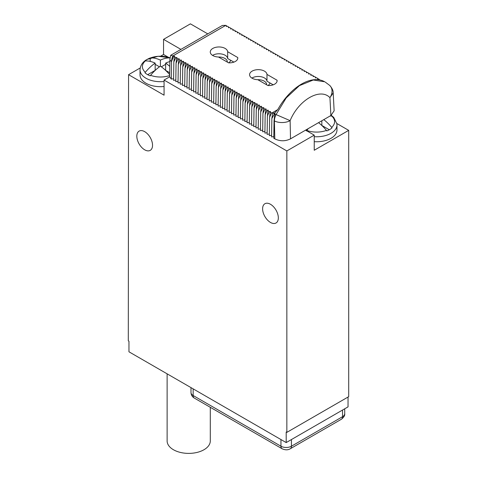 <?xml version="1.0" encoding="UTF-8"?>
<svg xmlns="http://www.w3.org/2000/svg" width="477" height="477" viewBox="0 0 477 477"><rect width="100%" height="100%" fill="white"/><g stroke="black" fill="none" stroke-linecap="round" stroke-linejoin="round"><path stroke-width="0.72" d="M277.059 81.245L277.059 80.231A8.342 4.812 180 0 1 277.107 80.738A8.342 4.812 180 0 1 267.889 85.526L257.813 79.707A8.342 4.812 180 0 1 264.18 81.12A8.342 4.812 180 0 1 266.625 84.524A8.342 4.812 180 0 1 266.613 84.787M251.874 78.091A8.711 5.026 180 0 1 261.229 76.761A8.711 5.026 180 0 1 266.983 81.221L270.048 82.992A12.044 6.952 180 0 1 268.086 85.538M270.048 82.992L273.208 84.817M266.983 81.221L266.983 74.412L277.059 80.231M257.813 79.707A8.711 5.026 180 0 1 249.578 74.686A8.711 5.026 180 0 1 258.045 69.66A8.711 5.026 180 0 1 266.983 74.412M271.604 135.307L269.35 135.653L269.624 117.217L271.556 112.93L272.731 112.739L271.854 118.499L274.973 112.84L274.054 120.699L273.792 138.258L274.794 138.837C280.035 141.407 285.276 141.407 290.517 138.843L330.883 115.535L329.947 97.66L333.196 92.943L334.133 110.807L330.883 115.535M271.556 112.93L270.185 112.137L270.501 111.463L269.326 111.642L267.961 110.849L268.277 110.175L267.102 110.354L265.731 109.567L266.047 108.887L264.872 109.072L263.507 108.279L263.817 107.599L262.648 107.784L261.277 106.991L261.593 106.317L260.418 106.496L259.047 105.709L259.363 105.029L258.188 105.214L256.823 104.421L257.139 103.742L255.964 103.926L254.593 103.133L254.909 102.46L253.734 102.638L252.369 101.851L252.679 101.172L251.51 101.351L250.139 100.564L250.455 99.884L249.28 100.069L247.909 99.276L248.225 98.602L247.05 98.781L245.685 97.994L246.001 97.314L244.826 97.493L243.455 96.706L243.771 96.026L242.596 96.211L241.231 95.418L241.541 94.744L240.372 94.923L239.001 94.13L239.317 93.456L238.142 93.635L236.777 92.848L237.087 92.168L235.912 92.353L234.547 91.56L234.863 90.88L233.688 91.065L232.317 90.272L232.633 89.598L231.458 89.777L230.093 88.99L230.409 88.311L229.234 88.495L227.863 87.702L228.179 87.023L227.004 87.208L225.639 86.415L225.949 85.741L224.78 85.92L223.409 85.133L223.725 84.453L222.55 84.632L221.179 83.845L221.495 83.165L220.32 83.35L218.955 82.557L219.271 81.883L218.096 82.062L216.725 81.275L217.041 80.595L215.866 80.774L214.501 79.987L214.811 79.307L213.642 79.492L212.271 78.699L212.587 78.025L211.412 78.204L210.041 77.411L210.357 76.737L209.182 76.916L207.817 76.129L208.133 75.449L206.958 75.634L205.587 74.841L205.903 74.162L204.728 74.346L203.363 73.553L203.673 72.88L202.504 73.059L201.133 72.271L201.449 71.592L200.274 71.777L198.903 70.984L199.219 70.304L198.044 70.489L196.679 69.696L196.995 69.022L195.82 69.201L194.449 68.414L194.765 67.734L193.59 67.913L192.225 67.126L192.535 66.446L191.366 66.631L189.995 65.838L190.311 65.164L189.136 65.343L187.765 64.556L188.081 63.876L186.906 64.055L185.541 63.268L185.857 62.588L184.682 62.773L183.311 61.98L183.627 61.306L182.452 61.485L181.087 60.692L181.397 60.019L180.228 60.197L178.857 59.41L179.173 58.731L177.999 58.915L176.633 58.122L176.943 57.443L175.769 57.628L174.403 56.835L174.719 56.161L173.545 56.34L172.841 55.934L225.806 25.353L226.509 25.764L226.193 26.438L227.368 26.259L228.739 27.046L228.423 27.726L229.598 27.541L230.963 28.334L230.647 29.014L231.822 28.829L233.193 29.622L232.877 30.295L234.052 30.117L235.417 30.904L235.107 31.583L236.276 31.404L237.647 32.192L237.331 32.871L238.506 32.686L239.877 33.479L239.561 34.153L240.736 33.974L242.101 34.761L241.785 35.441L242.96 35.262L244.331 36.049L244.015 36.729L245.19 36.544L246.555 37.337L246.245 38.011L247.414 37.832L248.785 38.625L248.469 39.299L249.644 39.12L251.015 39.907L250.699 40.587L251.874 40.402L253.239 41.195L252.923 41.875L254.098 41.69L255.469 42.483L255.153 43.157L256.328 42.978L257.693 43.765L257.383 44.444L258.552 44.26L259.923 45.053L259.607 45.732L260.782 45.548L262.153 46.341L261.837 47.014L263.012 46.835L264.377 47.622L264.061 48.302L265.236 48.123L266.607 48.91L266.291 49.59L267.466 49.405L268.831 50.198L268.521 50.872L269.69 50.693L271.061 51.48L270.745 52.16L271.92 51.981L273.285 52.768L272.975 53.448L274.15 53.263L275.515 54.056L275.199 54.73L276.374 54.551L277.745 55.344L277.429 56.018L278.604 55.839L279.969 56.626L279.659 57.306L280.828 57.121L282.199 57.914L281.883 58.593L283.058 58.409L284.423 59.202L284.113 59.875L285.288 59.697L286.653 60.484L286.337 61.163L287.512 60.978L288.883 61.771L288.567 62.451L289.742 62.266L291.107 63.059L290.791 63.733L291.966 63.554L293.337 64.341L293.021 65.021L294.196 64.842L295.561 65.629L295.251 66.309L296.42 66.124L297.791 66.917L297.475 67.591L298.65 67.412L300.021 68.199L299.705 68.879L300.88 68.7L302.245 69.487L301.929 70.167L303.104 69.982L304.475 70.775L304.159 71.449L305.334 71.27L306.699 72.063L306.389 72.737L307.558 72.558L308.929 73.345L308.613 74.024L309.788 73.84L311.159 74.633L310.843 75.312L312.018 75.127L313.383 75.921L313.067 76.594L314.242 76.415L315.613 77.202L315.297 77.882L316.472 77.697L317.837 78.49L317.527 79.17L318.696 78.985L319.972 79.987M228.578 62.833L218.502 57.013A8.711 5.026 180 0 1 210.268 51.993A8.711 5.026 180 0 1 218.74 46.967A8.711 5.026 180 0 1 227.672 51.719L237.749 57.538A8.342 4.812 180 0 1 237.796 58.045A8.342 4.812 180 0 1 228.578 62.833M171.279 79.075L169.651 76.779L169.913 59.243A5.557 3.154 0.9 0 0 171.541 61.515L171.279 79.075L173.592 78.717M175.816 80.005L173.562 80.351L173.843 61.915L175.769 57.628M178.046 81.293L175.792 81.639L176.067 63.202L177.999 58.915M180.27 82.575L178.022 82.926L178.297 64.484L180.228 60.197M182.5 83.863L180.246 84.208L180.527 65.772L182.452 61.485M184.73 85.15L182.476 85.496L182.751 67.06L184.682 62.773M186.954 86.432L184.7 86.784L184.981 68.342L186.906 64.055M189.184 87.72L186.93 88.066L187.205 69.63L189.136 65.343M191.408 89.008L189.16 89.354L189.435 70.918L191.366 66.631M193.638 90.29L191.384 90.642L191.665 72.206L193.59 67.913M195.868 91.578L193.614 91.924L193.889 73.488L195.82 69.201M198.092 92.866L195.838 93.212L196.119 74.776L198.044 70.489M200.322 94.148L198.068 94.5L198.343 76.064L200.274 71.777M202.546 95.436L200.298 95.788L200.573 77.346L202.504 73.059M204.776 96.724L202.522 97.07L202.803 78.633L204.728 74.346M207 98.012L204.752 98.357L205.027 79.921L206.958 75.634M209.23 99.294L206.976 99.645L207.256 81.203L209.182 76.916M211.46 100.581L209.206 100.927L209.481 82.491L211.412 78.204M213.684 101.869L211.436 102.215L211.71 83.779L213.642 79.492M215.914 103.151L213.66 103.503L213.94 85.061L215.866 80.774M218.138 104.439L215.89 104.785L216.164 86.349L218.096 82.062M220.368 105.727L218.114 106.073L218.394 87.637L220.32 83.35M222.598 107.009L220.344 107.361L220.618 88.925L222.55 84.632M224.822 108.297L222.574 108.643L222.848 90.207L224.78 85.92M227.052 109.585L224.798 109.931L225.072 91.495L227.004 87.208M229.276 110.867L227.028 111.219L227.302 92.782L229.234 88.495M231.506 112.155L229.252 112.506L229.532 94.064L231.458 89.777M233.736 113.443L231.482 113.788L231.756 95.352L233.688 91.065M235.96 114.73L233.712 115.076L233.986 96.64L235.912 92.353M238.19 116.012L235.936 116.364L236.21 97.922L238.142 93.635M240.414 117.3L238.166 117.646L238.44 99.21L240.372 94.923M242.644 118.588L240.39 118.934L240.67 100.498L242.596 96.211M244.874 119.87L242.62 120.222L242.894 101.78L244.826 97.493M247.098 121.158L244.844 121.504L245.124 103.068L247.05 98.781M249.328 122.446L247.074 122.792L247.348 104.356L249.28 100.069M251.552 123.728L249.304 124.08L249.578 105.644L251.51 101.351M253.782 125.016L251.528 125.362L251.808 106.926L253.734 102.638M256.012 126.304L253.758 126.649L254.032 108.213L255.964 103.926M258.236 127.586L255.982 127.937L256.262 109.501L258.188 105.214M260.466 128.873L258.212 129.225L258.486 110.783L260.418 106.496M262.69 130.161L260.442 130.507L260.716 112.071L262.648 107.784M264.92 131.449L262.666 131.795L262.946 113.359L264.872 109.072M267.15 132.731L264.896 133.083L265.17 114.641L267.102 110.354M269.374 134.019L267.12 134.365L267.4 115.929L269.326 111.642M273.816 136.595L271.58 136.941L271.854 118.499M333.196 92.943C333.292 90.648 332.129 88.144 329.714 85.425A11.12 8.759 -46.7 0 1 329.947 97.66L329.947 97.66C320.294 87.41 298.626 99.92 290.117 120.657A11.12 6.022 178.7 0 1 290.111 120.663A11.12 6.022 178.7 0 1 274.4 120.902L274.794 138.837M269.624 117.217L270.185 112.137M267.4 115.929L267.961 110.849M265.17 114.641L265.731 109.567M262.946 113.359L263.507 108.279M260.716 112.071L261.277 106.991M258.486 110.783L259.047 105.709M256.262 109.501L256.823 104.421M254.032 108.213L254.593 103.133M251.808 106.926L252.369 101.851M249.578 105.644L250.139 100.564M247.348 104.356L247.909 99.276M245.124 103.068L245.685 97.994M242.894 101.78L243.455 96.706M240.67 100.498L241.231 95.418M238.44 99.21L239.001 94.13M236.21 97.922L236.777 92.848M233.986 96.64L234.547 91.56M231.756 95.352L232.317 90.272M229.532 94.064L230.093 88.99M227.302 92.782L227.863 87.702M225.072 91.495L225.639 86.415M222.848 90.207L223.409 85.133M220.618 88.925L221.179 83.845M218.394 87.637L218.955 82.557M216.164 86.349L216.725 81.275M213.94 85.061L214.501 79.987M211.71 83.779L212.271 78.699M209.481 82.491L210.041 77.411M207.256 81.203L207.817 76.129M205.027 79.921L205.587 74.841M202.803 78.633L203.363 73.553M200.573 77.346L201.133 72.271M198.343 76.064L198.903 70.984M196.119 74.776L196.679 69.696M193.889 73.488L194.449 68.414M191.665 72.206L192.225 67.126M189.435 70.918L189.995 65.838M187.205 69.63L187.765 64.556M184.981 68.342L185.541 63.268M182.751 67.06L183.311 61.98M180.527 65.772L181.087 60.692M178.297 64.484L178.857 59.41M176.067 63.202L176.633 58.122M173.843 61.915L174.403 56.835M169.913 59.243L170.712 55.284L172.841 55.934A11.12 6.422 -60 0 0 171.541 61.515L173.545 56.34M348.043 397.037L348.043 406.875L286.194 442.578L286.194 431.989L286.85 432.371L286.85 150.941L314.236 135.134L305.59 130.138M286.85 150.941L164.064 80.053L169.651 76.827M164.064 80.053L164.064 95.185L128.563 74.686L128.301 340.828L128.957 341.21L128.957 351.799L286.194 442.578M180.914 49.393A26.313 15.192 0 0 0 180.455 49.119L180.455 49.656M207.781 33.879L190.412 23.85L163.551 39.358L180.455 49.119M163.551 39.358L163.551 54.491L168.262 57.21M163.551 54.491L160.588 56.203M140.22 67.961L128.563 74.686M170.039 57.753L158.084 56.286L146.952 59.482C144.752 60.651 140.393 63.769 140.023 69.928L140.023 74.913A20.386 11.77 0 0 0 164.064 86.492M270.471 222.437A11.12 6.422 -120 0 0 276.034 222.986A11.12 6.422 -120 0 0 277.733 214.078A11.12 6.422 -120 0 0 270.471 204.275A11.12 6.422 -120 0 0 264.914 203.727A11.12 6.422 -120 0 0 263.209 212.635A11.12 6.422 -120 0 0 270.471 222.437M144.68 149.808A11.12 6.422 -120 0 0 150.237 150.362A11.12 6.422 -120 0 0 151.942 141.448A11.12 6.422 -120 0 0 144.68 131.652A11.12 6.422 -120 0 0 139.123 131.103A11.12 6.422 -120 0 0 137.418 140.011A11.12 6.422 -120 0 0 144.68 149.808M314.236 135.134L314.236 150.261L348.699 130.364L348.699 396.661L286.85 432.371M348.699 130.364L336.869 123.537M314.236 141.675A20.386 11.77 0 0 0 331.008 138.312A20.386 11.77 0 0 0 336.977 129.988L336.977 124.998A20.386 11.77 180 0 1 331.008 133.321A20.386 11.77 0 0 1 314.236 136.69M331.169 115.362A18.531 10.697 0 0 1 332.052 116.072L331.67 116.012A36.878 21.292 120 0 0 330.054 116.018M323.788 119.632A36.878 21.292 60 0 1 331.67 127.371L332.052 127.872A18.531 10.697 0 0 1 329.696 129.541A18.531 10.697 0 0 1 326.811 130.901L326.429 130.4A36.878 21.292 -120 0 0 318.547 122.655M321.838 120.759L321.838 125.451L329.303 129.762M308.38 128.528A36.878 21.292 120 0 0 306.759 130.4L306.377 130.901M169.687 74.662A36.878 21.292 -120 0 0 160.403 66.142L160.403 60.09A36.878 21.292 60 0 0 150.571 57.914L150.189 57.973A18.531 10.697 0 0 0 147.304 59.333A18.531 10.697 0 0 0 144.948 61.002L145.33 60.943A18.001 10.393 0 0 0 145.33 72.295A36.878 21.292 -60 0 1 155.162 63.113L155.162 70.375L147.697 74.686M169.878 61.575A36.878 21.292 120 0 0 165.644 63.113L165.644 70.375L169.711 72.725M165.644 63.113A36.878 21.292 60 0 1 169.806 66.398M160.403 66.142A36.878 21.292 120 0 0 150.571 75.324L150.189 75.825A18.531 10.697 0 0 1 144.948 72.796L145.33 72.295M150.189 57.973L150.189 61.396M159.467 66.81L155.162 64.323M160.403 60.09A36.878 21.292 -60 0 1 170.015 57.908M165.644 64.323L161.339 66.81M155.162 63.113A36.878 21.292 -120 0 0 145.33 60.943M226.736 26.354L226.509 25.764M228.966 27.642L228.739 27.046M231.196 28.924L230.963 28.334M233.42 30.212L233.193 29.622M235.65 31.5L235.417 30.904M237.874 32.788L237.647 32.192M240.104 34.07L239.877 33.479M242.334 35.358L242.101 34.761M244.558 36.646L244.331 36.049M246.788 37.927L246.555 37.337M249.012 39.215L248.785 38.625M251.242 40.503L251.015 39.907M253.472 41.785L253.239 41.195M255.696 43.073L255.469 42.483M257.926 44.361L257.693 43.765M260.15 45.643L259.923 45.053M262.38 46.931L262.153 46.341M264.61 48.219L264.377 47.622M266.834 49.507L266.607 48.91M269.064 50.789L268.831 50.198M271.288 52.076L271.061 51.48M273.518 53.364L273.285 52.768M275.748 54.646L275.515 54.056M277.972 55.934L277.745 55.344M280.202 57.222L279.969 56.626M282.426 58.504L282.199 57.914M284.656 59.792L284.423 59.202M286.886 61.08L286.653 60.484M289.11 62.362L288.883 61.771M291.34 63.65L291.107 63.059M293.564 64.938L293.337 64.341M295.794 66.225L295.561 65.629M298.018 67.507L297.791 66.917M300.248 68.795L300.021 68.199M302.478 70.083L302.245 69.487M304.702 71.365L304.475 70.775M306.932 72.653L306.699 72.063M309.156 73.941L308.929 73.345M311.386 75.223L311.159 74.633M313.616 76.511L313.383 75.921M315.84 77.799L315.613 77.202M318.07 79.081L317.837 78.49M170.712 55.284L222.371 25.454L225.806 25.353M272.134 112.84L277.751 109.597L274.794 112.87L272.433 113.317M277.751 109.597A46.329 26.748 -60 0 1 324.688 81.776L313.264 80.005L299.425 85.627L286.194 97.934L275.968 114.707A11.12 6.422 120 0 0 274.4 120.902L274.054 120.699M290.517 138.843L290.117 120.657L274.764 114.009M212.569 55.398A8.711 5.026 180 0 1 221.918 54.068A8.711 5.026 180 0 1 227.672 58.528L230.737 60.299A12.044 6.952 180 0 1 228.775 62.845M230.737 60.299L233.897 62.117M218.514 57.019A8.342 4.812 180 0 1 224.87 58.421A8.342 4.812 180 0 1 227.314 61.825A8.342 4.812 180 0 1 227.302 62.093M227.672 58.528L227.672 51.719M237.749 58.552L237.749 57.538M210.297 407.298L210.297 440.927A21.59 12.462 180 0 1 196.971 452.44A21.59 12.462 180 0 1 173.443 449.739A21.59 12.462 180 0 1 167.117 440.927L167.117 373.831M280.953 439.555L280.953 446.216L193.161 395.528A7.411 4.281 180 0 1 190.991 392.499L190.991 387.616M291.435 439.555L291.435 446.216A7.411 4.281 180 0 1 280.953 446.216A5.557 3.208 -60 0 0 282.104 448.756L194.312 398.074A5.557 3.208 -60 0 1 193.161 395.528L193.161 388.868M342.54 410.053L342.54 416.707L291.435 446.216A5.557 3.208 -120 0 1 290.284 448.756C287.983 450.169 285.252 450.169 282.104 448.756M344.71 408.801L344.71 413.684A7.411 4.281 180 0 1 342.54 416.707A5.557 3.208 -120 0 1 341.389 419.253L290.284 448.756M331.67 116.012A18.001 10.393 180 0 1 331.67 127.371M306.759 130.4A18.001 10.393 0 0 0 326.429 130.4M140.023 69.928A20.386 11.77 0 0 0 164.064 81.501M150.571 57.914A18.001 10.393 180 0 1 170.027 57.836M150.571 75.324A18.001 10.393 0 0 0 169.669 75.527M274.215 113.693L273.601 113.335M344.71 413.684C345.044 415.378 343.935 417.232 341.389 419.253M194.312 398.074C192.225 396.828 191.116 394.974 190.991 392.499M336.977 124.998L336.917 123.907L333.721 117.39L331.253 115.315M329.714 85.425L325.225 82.08"/></g></svg>
